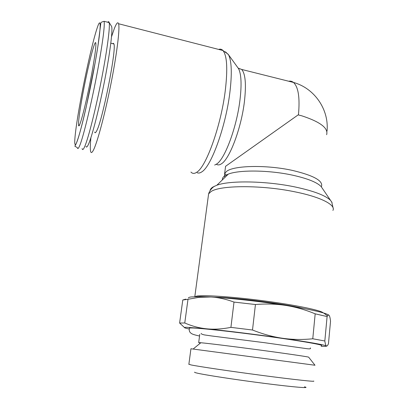 <?xml version="1.0" encoding="UTF-8"?>
<svg xmlns="http://www.w3.org/2000/svg" width="408" height="408" viewBox="0 0 408 408"><rect width="100%" height="100%" fill="white"/><g stroke="black" fill="none" stroke-linecap="round" stroke-linejoin="round"><path stroke-width="0.61" d="M82.105 148.578C82.431 150.149 83.15 149.812 84.257 147.574C87.541 141.025 94.651 113.776 100.694 83.462C106.753 53.147 110.267 27.071 109.145 22.598L109.089 22.369C108.829 21.471 108.395 21.43 107.799 22.251M85.981 146.467C86.358 147.569 87.057 147.12 88.072 145.126C91.356 138.771 98.277 112.547 104.014 83.701C109.762 54.845 112.924 30.314 111.639 26.495L111.216 25.811M94.656 132.054C94.982 133.227 95.62 132.906 96.558 131.085C102.194 121.992 116.77 48.955 113.898 43.962L113.444 43.289L112.781 43.682M90.902 137.69C90.204 144.758 90.117 149.369 90.653 151.526C91.091 153.138 91.933 152.832 93.172 150.603C96.854 144.085 104.397 116.525 110.573 85.731C116.77 54.932 120.069 28.371 118.58 23.746C117.861 21.578 116.448 23.18 114.342 28.545L111.532 36.71M197.207 172.747C198.625 173.39 200.267 173.023 202.128 171.646C211.319 165.903 225.558 127.067 229.781 93.228C232.106 74.21 231.719 61.435 228.608 54.896L225.512 51.842M214.679 165.056L216.781 163.955C224.869 158.86 236.65 127.5 239.945 100.215C241.776 84.828 241.327 74.338 238.614 68.738L237.252 66.856M323.223 312.885C321.173 310.396 296.397 305.179 265.2 301.028C234.024 296.861 204.51 294.841 196.957 296.05L194.8 296.652M332.061 202.557L330.541 200.374C325.553 195.483 313.91 191.051 295.611 187.078C266.659 180.897 229.826 180.3 216.883 185.212L212.828 187.078C211.16 188.165 210.253 189.343 210.105 190.618M322.427 188.471L321.055 186.461C316.781 182.197 307.244 178.424 292.434 175.139C269.056 170.039 239.328 169.743 228.342 174.089L224.89 175.746C223.033 176.99 222.202 178.357 222.401 179.851M321.535 186.354C323.105 180.713 313.395 175.399 292.409 170.411C266.725 164.71 234.218 165.434 226.766 171.238L224.65 173.425L225.578 166.301L298.146 114.893L301.752 115.806C320.239 121.854 328.532 128.153 326.624 134.706M214.486 297.223C234.07 297.412 283.728 303.649 303.425 308.443M189.174 329.011L186.742 328.455C183.6 327.66 183.641 327.277 186.869 327.293L206.626 328.812C199.186 328.047 191.898 326.104 184.763 322.983L179.607 323.044L184.436 327.502M184.763 322.983L187.991 299.283L199.191 297.305L210.742 296.999L200.654 296.611L190.975 296.958C189.312 297.208 188.465 297.56 188.43 298.013M185.752 299.125L182.789 299.992L187.991 299.283M328.874 315.16C328.119 314.558 326.39 313.849 323.697 313.028C316.282 310.814 303.741 308.295 286.079 305.475C295.688 306.995 305.388 309.779 315.18 313.829L327.099 316.562L327.512 315.899C328.185 314.95 328.751 314.818 329.21 315.496C329.756 316.312 330.194 318.215 330.531 321.208L328.465 343.704C327.68 345.566 326.992 346.315 326.395 345.948C326.976 346.382 325.227 346.489 321.162 346.275M200.251 343.062L198.686 342.603L200.843 342.74C207.708 343.342 232.596 346.397 258.713 349.88C284.845 353.369 306.097 356.47 308.606 357.122L314.996 365.247L190.934 348.764M188.879 364.181L190.873 364.895C198.39 366.486 230.714 371.285 262.726 375.493C294.785 379.705 316.603 382.031 313.604 381.046M194.682 372.162C194.259 372.3 194.932 372.58 196.707 373.009C203.99 374.83 235.921 379.751 265.251 383.489C294.653 387.243 311.437 388.559 304.46 386.81M82.156 97.548C86.935 70.579 95.125 37.383 95.839 43.243C96.155 46.237 95.023 55.065 92.453 69.732C87.236 99.368 78.943 131.738 78.586 125.021C78.326 121.502 79.519 112.343 82.156 97.548M189.292 328.399L189.404 328.047L191.515 327.955C199.461 328.007 233.764 331.735 267.75 336.381C301.787 341.027 324.732 345.102 321.392 345.658M286.079 305.475C260.962 301.492 229.852 298.024 210.742 296.999C218.132 297.386 225.884 299.084 234.003 302.083L255.439 304.516C266.266 303.634 276.476 303.955 286.079 305.475M312.773 338.773C302.394 339.828 292.342 339.66 282.606 338.273C309.427 342.185 324.029 344.745 326.395 345.948C325.803 345.586 325.283 343.934 324.829 340.991L312.773 338.773L315.18 313.829M230.918 327.364C222.146 329.093 214.052 329.572 206.626 328.812C225.813 330.715 257.198 334.606 282.606 338.273C272.881 336.88 262.844 334.127 252.501 330.016L230.918 327.364L234.003 302.083M252.501 330.016L255.439 304.516M324.829 340.991L327.099 316.562M182.789 299.992L179.607 323.044M298.146 114.893L301.752 115.806M298.447 114.821L298.462 114.684C300.018 97.675 298.35 86.924 293.464 82.431C292.036 81.289 290.45 80.891 288.696 81.233M104.147 21.318C101.607 21.905 100.49 22.603 100.802 23.414L97.793 47.002L95.243 62.2L86.108 107.457C81.794 126.531 78.346 138.899 75.776 144.544C74.776 146.855 73.868 145.574 77.316 147.594C77.581 149.155 78.234 148.808 79.285 146.549C82.962 139.322 93.029 97.181 99.205 61.812C103.107 39.265 104.754 25.765 104.147 21.318L109.145 22.598M80.075 103.173C74.996 131.228 72.971 150.919 76.556 142.739C80.034 135.14 89.26 95.9 95.222 62.251C101.301 28.295 101.618 14.152 97.073 28.3C92.718 41.249 85.068 75.347 80.075 103.173M190.934 172.064C192.581 173.859 194.657 173.823 197.161 171.957C206.331 166.107 220.769 126.251 225.16 91.55C227.837 69.431 227.108 55.758 222.977 50.531C221.748 49.195 220.32 48.827 218.693 49.434M216.327 164.189C217.811 165.296 219.586 165.123 221.646 163.664C229.689 158.692 241.24 128.291 244.392 101.822C246.35 84.517 245.448 73.726 241.679 69.442L238.501 68.335M332.903 210.436C336.1 205.117 321.29 197.181 295.647 191.984C261.972 184.824 219.591 185.14 210.911 191.668L208.61 193.851L208.269 196.401M226.17 175.012L224.65 173.425L224.456 176.047M224.487 176.129L225.063 177.271M228.307 54.34L222.977 50.531L118.58 23.746M327.022 131.157C329.185 109.783 314.68 88.271 293.464 82.431L241.679 69.442L238.308 68.197M214.424 186.201C211.502 188.277 209.564 190.827 208.61 193.851L194.81 296.647M200.654 296.611L199.191 297.305M198.686 342.603L199.772 334.346M188.853 364.4L190.939 348.733M201.093 333.428L201.894 334.208L204.235 334.892L211.675 335.973L264.675 342.715L306.898 348.687C309.901 349.08 311.054 348.825 310.355 347.922M189.404 328.047C188.894 330.546 189.521 332.326 191.286 333.382C192.066 334.147 194.82 335.024 199.553 336.014M79.341 125.185L78.586 125.021M200.843 342.74L193.183 348.993M323.697 313.028L327.512 315.899M228.342 174.089L216.883 185.212M321.055 186.461L330.541 200.374M333.219 208.386L331.699 201.848M238.614 68.738L228.608 54.896M113.898 43.962L110.823 43.197M111.639 26.495L109.089 22.369"/></g></svg>
